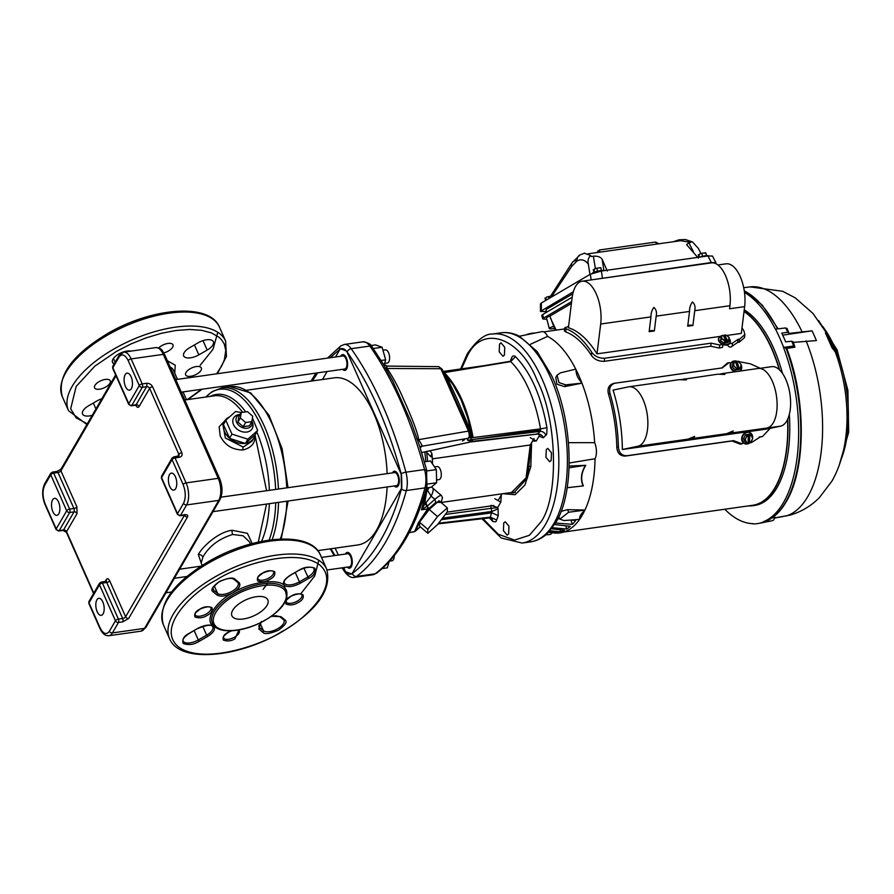 <?xml version="1.0" encoding="UTF-8"?>
<svg xmlns="http://www.w3.org/2000/svg" width="894" height="894" viewBox="0 0 894 894"><rect width="100%" height="100%" fill="white"/><g stroke="black" fill="none" stroke-linecap="round" stroke-linejoin="round"><path stroke-width="1.34" d="M482.961 518.643L498.237 534.221L514.553 540.088L529.382 535.305L540.859 521.995C559.063 497.019 557.253 419.867 537.551 381.269L536.914 379.849C519.984 337.15 482.168 324.198 467.316 356.013L461.494 368.864M501.065 332.814C507.155 332.009 513.201 333.104 519.191 336.11L537.048 351.443L551.497 375.424C573.043 420.113 575.166 491.443 555.878 522.476L547.173 533.651C542.256 538.199 536.758 540.926 530.678 541.842A105.559 49.84 -98.1 0 0 553.978 523.325A105.559 49.84 -98.1 0 0 559.465 402.669A105.559 49.84 -98.1 0 0 501.065 332.814L492.493 334.032A105.559 49.84 -98.1 0 1 550.894 403.887A105.559 49.84 -98.1 0 1 545.407 524.532A105.559 49.84 -98.1 0 1 522.107 543.06L501.176 537.987L482.056 518.755M347.23 567.12A7.979 3.766 -98.1 0 0 349.52 568.193A7.979 3.766 -98.1 0 0 351.275 566.785A7.979 3.766 -98.1 0 0 351.688 557.666A7.979 3.766 -98.1 0 0 347.274 552.391A7.979 3.766 -98.1 0 0 345.52 553.788A7.979 3.766 -98.1 0 0 345.375 554.045M342.581 369.311A7.979 3.766 -98.1 0 0 344.861 370.384A7.979 3.766 -98.1 0 0 346.626 368.976A7.979 3.766 -98.1 0 0 347.04 359.857A7.979 3.766 -98.1 0 0 342.625 354.583A7.979 3.766 -98.1 0 0 340.871 355.98A7.979 3.766 -98.1 0 0 340.726 356.237M394.276 485.967A7.979 3.766 -98.1 0 0 396.556 487.04A7.979 3.766 -98.1 0 0 398.322 485.632A7.979 3.766 -98.1 0 0 398.735 476.513A7.979 3.766 -98.1 0 0 394.321 471.239A7.979 3.766 -98.1 0 0 392.555 472.635A7.979 3.766 -98.1 0 0 392.421 472.892M387.203 366.674C386.398 365.713 386.331 366.205 386.99 368.138C393.438 377.994 398.88 388.197 403.317 398.724C408.111 409.24 417.42 430.517 418.671 439.647L422.136 445.503L421.767 446.262L468.277 438.283C469.54 437.691 469.618 435.289 468.49 431.087L440.865 368.73L438.798 366.652L387.158 366.082L383.113 363.78L392.913 381.291M489.074 517.592L490.27 517.425L491.968 511.446L498.081 508.798L498.237 515.682L496.628 520.017L490.393 517.157L438.641 523.202M504.417 355.063L502.931 356.248L499.21 351.845L499.545 344.067L501.031 342.883L504.752 347.297L504.417 355.063M508.63 533.93L507.133 535.115L503.423 530.712L503.758 522.934L505.244 521.75L508.965 526.164L508.63 533.93M551.162 460.555L549.676 461.74L545.955 457.326L546.29 449.559L547.776 448.375L551.497 452.777L551.162 460.555M419.811 446.754L411.173 422.158L392.544 380.576M420.191 447.972L421.767 446.262L419.968 447.268M419.957 447.235L422.136 445.503M441.982 369.848L440.865 368.73L385.593 368.473M469.607 432.204L468.49 431.087L418.671 439.647L416.805 438.909M469.093 437.859L468.087 438.485C466.824 440.284 467.707 440.921 470.758 440.373L471.227 437.837L469.261 437.68M470.758 440.373L472.58 440.06L470.926 441.848L421.622 452.554M468.087 438.485L468.97 437.211M469.194 437.758L469.194 437.758C470.378 436.518 470.557 434.439 469.708 431.511L448.397 383.403M473.004 439.479L540.099 431.4A4.906 4.045 -137.2 0 1 545.776 435.222L543.384 437.803C542.245 435.21 540.356 433.936 537.707 433.981L540.099 431.4L540.49 428.897L471.227 437.837L469.35 428.449L467.674 427.824M471.82 440.183L472.2 439.591M441.323 519.705L492.002 512.821L498.237 515.682M438.116 523.884L489.722 517.861L491.812 518.397L492.683 521.325L489.409 517.894M444.787 375.279L446.855 377.693C453.504 390.522 461.002 407.44 469.35 428.449M537.015 433.735L537.707 433.981L537.015 433.735M472.289 437.635L467.663 417.811L461.069 399.741L452.878 384.431L443.536 372.742L510.675 361.612L509.502 361.768L510.675 361.612L515.48 356.684C530.667 372.273 541.161 395.941 546.96 427.701C547.016 433.121 546.625 435.635 545.776 435.222M510.318 361.277L511.547 357.991L511.86 360.327M443.167 372.832L444.363 372.675C458.141 387.046 467.718 408.659 473.094 437.512M501.322 494.941L500.819 502.126L497.667 507.568L491.007 505.333L490.951 508.351L497.667 507.568L498.081 508.798M496.628 520.017C496.516 521.839 495.209 522.275 492.683 521.325M531.595 442.72L530.824 466.601L524.946 485.051L515.1 494.706L503.031 493.7M511.547 357.991C512.519 355.723 513.838 355.287 515.48 356.684M543.384 437.803L539.954 436.574L539.909 434.719M538.914 434.205L539.384 435.613L536.232 441.044L532.556 441.055M510.675 361.612A88.484 41.783 -98.1 0 1 540.49 428.897L546.96 427.701M494.84 498.729L500.819 502.126M536.232 441.044L530.254 437.647M539.954 436.574L539.35 434.361M175.403 476.759A8.594 4.057 -98.1 0 0 171.38 473.127A8.594 4.057 -98.1 0 0 168.497 477.932A8.594 4.057 -98.1 0 0 169.759 486.504A8.594 4.057 -98.1 0 0 173.782 490.135A8.594 4.057 -98.1 0 0 176.666 485.319A8.594 4.057 -98.1 0 0 175.403 476.759M131.094 376.776A8.594 4.057 -98.1 0 0 127.071 373.133A8.594 4.057 -98.1 0 0 124.188 377.95A8.594 4.057 -98.1 0 0 125.451 386.51A8.594 4.057 -98.1 0 0 129.474 390.153A8.594 4.057 -98.1 0 0 132.368 385.336A8.594 4.057 -98.1 0 0 131.094 376.776M58.523 501.981A8.594 4.057 -98.1 0 0 54.489 498.338A8.594 4.057 -98.1 0 0 51.606 503.154A8.594 4.057 -98.1 0 0 52.88 511.714A8.594 4.057 -98.1 0 0 56.903 515.346A8.594 4.057 -98.1 0 0 59.786 510.541A8.594 4.057 -98.1 0 0 58.523 501.981M102.832 601.964A8.594 4.057 -98.1 0 0 98.798 598.321A8.594 4.057 -98.1 0 0 95.915 603.137A8.594 4.057 -98.1 0 0 97.178 611.697A8.594 4.057 -98.1 0 0 101.212 615.34A8.594 4.057 -98.1 0 0 104.095 610.524A8.594 4.057 -98.1 0 0 102.832 601.964M177.738 456.309L178.856 454.375A2.458 1.117 -23.9 0 1 181.806 452.677C182.611 455.135 181.773 456.666 179.292 457.292L175.012 457.896A2.458 1.117 156.1 0 0 172.061 459.594A2.458 1.855 -149.9 0 1 172.084 458.052L161.602 476.144A2.458 1.855 30.1 0 0 161.579 477.675A2.458 1.117 156.1 0 0 161.479 478.368L177.425 514.363A2.458 1.117 -23.9 0 1 177.526 513.67A2.458 1.855 30.1 0 0 180.554 515.369L184.846 514.754A2.458 1.162 81.9 0 1 184.298 515.19L185.181 515.179L184.589 514.542M118.891 357.254C121.875 353.342 124.981 354.46 128.2 360.606L139.274 385.605L128.792 403.686L112.845 367.691L118.891 357.254A2.458 1.855 -149.9 0 1 118.913 355.723L112.856 366.16A2.458 1.855 30.1 0 0 112.845 367.691A2.458 1.117 156.1 0 0 112.745 368.384L128.691 404.379A2.458 1.117 -23.9 0 1 128.792 403.686A2.458 1.855 30.1 0 0 131.82 405.384L142.302 387.292A2.458 1.855 -149.9 0 1 139.274 385.605A2.458 1.117 -23.9 0 1 142.224 383.906L146.504 383.302A2.458 1.162 81.9 0 1 146.594 386.689A2.458 1.855 -149.9 0 1 149.622 388.387L139.14 406.468C138.045 407.899 136.916 407.496 135.754 405.25L135.72 405.194M45.136 503.892A2.458 1.117 156.1 0 0 45.035 504.585L56.11 529.572A2.458 1.117 -23.9 0 1 56.21 528.879A2.458 1.855 30.1 0 0 59.239 530.578L69.732 512.497A2.458 1.855 -149.9 0 1 66.704 510.798A2.458 1.117 -23.9 0 1 69.643 509.111L53.696 473.116A2.458 1.117 156.1 0 0 50.746 474.803A2.458 1.855 -149.9 0 1 50.768 473.272L44.722 483.699A2.458 1.855 30.1 0 0 44.7 485.241L50.746 474.803L66.704 510.798L56.21 528.879L45.136 503.892C42.476 496.773 42.331 490.549 44.7 485.241M105.168 581.502L106.285 579.58C107.369 578.15 108.498 578.552 109.671 580.798L125.618 616.793A2.458 1.855 30.1 0 0 128.647 618.48L122.746 621.878L118.466 622.481A2.458 1.855 -149.9 0 1 115.438 620.782A2.458 1.117 -23.9 0 1 118.388 619.095L102.43 583.1A2.458 1.117 156.1 0 0 99.491 584.788A2.458 1.855 -149.9 0 1 99.502 583.257L89.02 601.338A2.458 1.855 30.1 0 0 88.998 602.869A2.458 1.117 156.1 0 0 88.897 603.562L99.983 628.56A2.458 1.117 -23.9 0 1 100.083 627.867L88.998 602.869L99.491 584.788L115.438 620.782L109.392 631.22C106.408 635.131 103.302 634.014 100.083 627.867M263.149 589.336L267.652 583.402M250.454 544.01L249.515 541.909L243.101 535.774L232.652 534.478C218.929 538.747 209.006 546.279 202.893 557.063L201.184 563.097M201.418 563.633L198.345 554.515C202.424 546.737 218.371 531.774 232.205 530.298L247.403 533.316L252.164 543.552M266.58 490.717L255.013 434.976C255.628 442.675 251.661 447.671 243.101 449.961C232.563 449.995 224.919 445.279 220.159 435.836L219.153 426.796L224.975 420.627M255.025 434.92L255.058 434.808A16.874 12.751 -149.9 0 1 253.874 438.049A16.874 12.751 -149.9 0 1 245.559 443.301L255.192 434.696L257.651 430.461L247.862 439.211L245.559 443.301M167.379 360.74L175.224 365.21L174.743 373.167M223.534 424.158A16.874 12.751 -149.9 0 1 224.673 421.119L222.863 424.237L225.344 438.004L243.202 447.056L252.063 441.167L253.874 438.049M245.157 443.357A16.874 12.751 -149.9 0 1 229.736 438.418L245.403 443.446M229.389 438.116A16.874 12.751 -149.9 0 1 223.444 424.695L229.736 438.418M224.673 421.119A16.874 12.751 -149.9 0 1 228.953 417.14M247.862 439.211L231.937 434.104L225.791 420.247L223.444 424.695M225.791 420.247L235.58 411.508L241.201 412.536L247.403 411.631L252.711 416.191L251.84 421.633L245.649 422.504L240.341 417.945L241.224 412.503L238.799 416.682L237.927 422.113L240.341 417.945M240.106 414.425A8.594 6.493 -149.9 0 0 236.809 422.728A8.594 6.493 -149.9 0 0 247.213 428.237A8.594 6.493 -149.9 0 0 251.929 421.04L252.521 422.672A10.717 8.102 -149.9 0 1 246.766 432.059A10.717 8.102 -149.9 0 1 233.613 424.818A10.717 8.102 -149.9 0 1 238.687 414.648L240.128 414.391M252.421 417.979L257.651 430.461M229.479 438.339L231.937 434.104M246.621 390.242L334.233 377.838A84.382 39.839 81.9 0 1 373.793 413.564A84.382 39.839 81.9 0 1 387.136 473.641M387.102 486.984A84.382 39.839 81.9 0 1 357.902 544.938L317.761 550.626M251.84 421.633L249.415 425.801L243.235 426.673L237.927 422.113M243.235 426.673L245.649 422.504M175.738 379.604L342.815 355.946A6.604 3.118 81.9 0 1 345.911 358.74A6.604 3.118 81.9 0 1 346.894 365.322A6.604 3.118 81.9 0 1 344.671 369.021L181.303 392.164M221.053 497.165L394.511 472.602A6.604 3.118 81.9 0 1 397.606 475.396A6.604 3.118 81.9 0 1 398.579 481.978A6.604 3.118 81.9 0 1 396.366 485.677L213.007 511.647M321.505 557.431L347.475 553.755A6.604 3.118 81.9 0 1 350.571 556.549A6.604 3.118 81.9 0 1 351.543 563.131A6.604 3.118 81.9 0 1 349.319 566.83L327.048 569.981M343.709 567.623L345.442 571.545A114.175 53.908 -98.1 0 0 351.923 573.881L401.797 487.845A114.175 53.908 -98.1 0 0 401.495 474.87L346.693 351.219A114.175 53.908 -98.1 0 0 340.223 348.895L335.529 356.974M327.115 371.502L322.477 379.503M335.082 548.167L338.368 555.04M381.101 360.483L385.66 359.835L382.118 347.263L375.547 344.905L371.077 345.542M384.141 364.976L385.66 359.835M373.256 348.515L382.118 347.263M424.371 461.84L430.483 460.98L436.328 469.596L436.63 482.749L431.098 487.275L426.539 487.923M427.455 484.045L436.63 482.749M426.863 470.937L436.328 469.596M408.189 532.746L414.57 531.617L418.291 522.901L427.723 508.909L421.476 509.815L427.466 505.881L427.723 508.909L428.461 508.898L427.466 505.881L434.886 499.355L431.165 496.159L425.946 502.786L424.929 501.322M382.207 568.573L387.303 567.846L389.091 561.79M384.621 363.355L387.314 362.975A6.604 3.118 -98.1 0 0 389.527 359.276A6.604 3.118 -98.1 0 0 388.555 352.694A6.604 3.118 -98.1 0 0 385.459 349.9L382.956 350.258M436.563 479.977L438.999 479.631A6.604 3.118 -98.1 0 0 441.223 475.932A6.604 3.118 -98.1 0 0 440.25 469.35A6.604 3.118 -98.1 0 0 437.155 466.556L434.518 466.936M462.489 440.966L464.433 439.792M389.717 561.108L391.963 560.784A6.604 3.118 -98.1 0 0 394.254 555.766M443.1 371.468L499.21 363.523M540.579 429.913L467.696 440.228M415.14 531.371L414.056 531.751M409.81 532.545L409.184 532.668M425.075 493.007A82.941 39.168 -98.1 0 1 421.476 509.815L424.449 504.551L427.366 487.811M533.997 438.563L530.276 444.977L526.074 477.787L511.513 492.493M501.947 493.846L498.595 499.645M447.302 507.848L439.021 500.729L429.232 509.479L419.509 522.197L419.554 526.175L427.835 533.282L437.624 524.532L447.346 511.815L447.302 507.848L437.512 516.587L427.779 529.315L427.835 533.282M420.258 526.778L415.688 530.924L419.185 522.487L428.461 508.898L435.881 502.372L440.943 502.383M424.717 503.49L426.337 503.657L426.93 505.959L424.616 503.445M430.036 450.788L431.891 453.392L432.338 458.857A54.009 25.501 81.9 0 1 432.506 463.964M530.276 444.977L432.338 458.857M447.112 512.139L493.857 505.512M429.232 509.479L437.512 516.587M419.509 522.197L427.779 529.315M426.963 491.264L427.488 490.415L431.165 496.159C433.378 491.499 433.78 488.716 432.394 487.8L441.468 495.567A21.501 3.375 130.7 0 0 434.886 499.355L435.881 502.372M424.885 502.786L426.337 503.657M432.037 457.002L430.785 456.655L431.891 453.392M430.785 456.655L426.751 452.498M427.488 490.415L429.086 487.565M99.122 381.626A8.594 3.9 156.1 0 0 94.574 387.806A8.594 3.9 156.1 0 0 105.738 387.013A8.594 3.9 156.1 0 0 110.286 380.844A8.594 3.9 156.1 0 0 99.122 381.626M163.781 352.884A8.594 3.9 156.1 0 0 168.407 351.007A8.594 3.9 156.1 0 0 172.955 344.827A8.594 3.9 156.1 0 0 161.792 345.62A8.594 3.9 156.1 0 0 158.707 347.956M190.187 368.73A8.594 3.9 156.1 0 0 185.639 374.899A8.594 3.9 156.1 0 0 196.803 374.117A8.594 3.9 156.1 0 0 201.351 367.937A8.594 3.9 156.1 0 0 190.187 368.73M131.049 351.107A11.656 5.297 156.1 0 0 118.678 354.035A11.656 5.297 156.1 0 0 112.499 362.405A11.656 5.297 156.1 0 0 113.259 363.377L114.086 364.048M87.288 423.834L76.191 417.867L70.671 408.815L76.169 386.443L94.842 366.138L116.6 351.286L131.083 343.911L146.18 337.854L161.333 333.317L175.984 330.489L189.573 329.461L201.563 330.288L211.509 332.926L219.041 337.273L221.801 340.055L224.26 344.022L225.769 350.414L224.372 359.779L221.846 365.68L216.605 373.815M201.452 389.303L187.282 399.64M101.815 398.769A11.656 5.297 156.1 0 0 97.077 400.881L88.741 405.675A11.656 5.297 156.1 0 0 82.561 414.045A11.656 5.297 156.1 0 0 92.227 415.319M189.874 347.554A11.656 5.297 156.1 0 0 183.695 355.935A11.656 5.297 156.1 0 0 198.848 354.862L207.184 350.068A11.656 5.297 156.1 0 0 213.364 341.698A11.656 5.297 156.1 0 0 198.211 342.76L189.874 347.554M197.82 628.348L197.797 628.527C206.737 624.884 211.744 624.291 212.806 626.772A11.656 5.297 -23.9 0 1 206.637 635.153L207.542 636.539C213.834 632.483 215.834 629.041 213.532 626.213C204.022 620.592 214.616 602.321 232.921 592.767L233.77 592.286C250.678 581.916 278.012 578.239 284.437 585.469L286.818 597.795M281.666 631.667L281.107 631.991C261.607 644.965 203.016 665.292 178.219 646.686C155.265 627.018 194.277 591.001 216.281 580.027L216.862 579.692C236.351 566.707 294.942 546.39 319.75 564.986C342.704 584.665 303.692 620.682 281.688 631.656L281.666 631.667M242.308 601.684A19.634 8.918 156.1 0 0 231.915 615.798A19.634 8.918 156.1 0 0 257.427 613.988A19.634 8.918 156.1 0 0 267.82 599.885A19.634 8.918 156.1 0 0 242.308 601.684M237.424 582.039A1.229 1.062 -50.9 0 0 237.692 582.385L238.184 583A11.656 5.297 -23.9 0 1 230.853 591.996A11.656 5.297 -23.9 0 1 217.611 593.415A1.229 1.062 129.1 0 1 217.018 595.013C220.706 597.058 226.003 596.298 232.921 592.767C238.977 588.9 241.056 585.536 239.167 582.676L235.133 579.357A1.229 1.062 129.1 0 1 233.915 579.312L237.692 582.385A1.229 1.062 -50.9 0 0 238.91 582.441M318.812 560.259L314.722 575.959L301.189 593.258M750.826 435.065L749.295 434.238L750.926 435.121L749.742 435.378L750.882 435.21L752.714 438.44M749.351 434.249L750.882 435.076L752.714 438.406L750.725 442.306L748.803 442.161L748.971 434.842L746.993 435.669L748.233 435.434M748.088 442.765L746.948 442.921L748.122 442.675L746.982 442.832L745.194 439.557L747.149 435.747L745.562 434.775L746.993 435.669L745.048 439.591L746.982 442.832L745.395 442.094M743.517 438.652L745.048 439.591L743.517 438.652L745.473 434.842M748.289 435.579L748.122 442.675M749.686 435.222L748.971 434.842M749.585 442.474L749.742 435.378M748.133 442.262L748.803 442.161M745.562 434.775L749.295 434.238M745.305 442.049L743.517 438.764M726.151 340.905L721.637 338.468L721.849 335.552L721.492 338.569L724.9 341.027L726.151 340.905L725.749 341.899L727.202 341.698L724.106 336.133L724.509 335.138L725.738 334.982L729.102 337.407L728.733 340.357L727.593 340.525L728.822 340.458L727.895 342.648L729.146 337.429M723.09 335.317L721.849 335.552L720.989 337.686L721.849 335.563L723.145 335.351L721.994 335.496M724.039 343.151L725 340.893L724.039 343.151L720.676 340.726L721.637 338.468L720.676 340.726M723.145 335.351L726.14 340.726M727.202 341.698L727.615 340.692M727.593 340.525L724.598 335.149L725.738 334.982L724.542 335.105M727.895 342.648L724.162 343.184M720.62 340.636L720.989 337.686M739.215 369.479L740.422 368.037L739.204 368.116L740.344 367.959L741.126 364.439M738.019 361.332L736.265 362.137L738.645 368.931L737.192 369.144L737.74 368.484L736.488 368.607L733.438 365.478L734.175 361.88L735.393 361.679L734.309 361.914L733.594 365.467L736.611 368.484L737.74 368.484M735.427 370.038L736.611 368.484L735.427 370.038L739.159 369.513M735.393 361.679L733.024 363.255M732.298 366.976L733.594 365.467L732.298 366.976L735.315 370.004M737.751 368.328L735.449 361.746M739.204 368.283L738.645 368.931M736.913 361.545L739.204 368.116M735.617 362.238L736.265 362.137M734.253 361.846L732.991 363.277L732.253 366.864M727.425 344.928A100.497 47.449 81.9 0 1 727.682 345.408L727.761 344.827M722.9 344.57L722.564 347.263L719.335 348.057L719.715 344.983L711.155 343.162L604.612 358.248C599.081 358.382 594.789 356.393 591.739 352.27A100.653 47.527 -98.1 0 0 566.058 328.813L564.706 327.807L568.562 326.422M722.844 344.559L719.715 344.983M566.058 328.813L565.678 331.875A100.497 47.449 -98.1 0 1 591.359 355.331C594.376 359.444 598.667 361.444 604.232 361.321L710.775 346.235L719.335 348.057M741.998 327.953A100.653 47.527 -98.1 0 1 743.853 330.713L744.858 334.557L744.479 337.619L739.215 342.201L739.595 339.128L738.031 339.351L732.488 343.173L729.493 343.698M744.858 334.557L739.595 339.128M727.682 345.408C729.258 347.319 730.733 347.598 732.108 346.246L737.651 342.424L739.215 342.201M565.678 331.875L564.326 330.881L564.706 327.807M596.991 353.856L600.69 324.019A30.072 14.203 -98.1 0 0 582.173 281.185A30.072 14.203 -98.1 0 0 572.093 297.892L568.405 327.729A100.653 47.527 81.9 0 1 596.991 353.856L720.039 336.423M726.52 335.507L741.316 333.406L744.635 306.642A30.072 14.203 81.9 0 0 726.118 263.808L717.949 264.959M653.883 307.435C656.218 309.514 656.978 312.419 656.174 316.152L654.341 330.936A3.688 1.609 7.1 0 0 651.011 330.646A3.688 1.609 7.1 0 0 649.133 331.674L650.966 316.889C650.888 313.302 651.86 310.151 653.883 307.435M654.341 330.936L649.133 331.674M687.698 326.221L689.531 311.436C689.453 307.838 690.425 304.686 692.448 301.971C694.783 304.049 695.554 306.966 694.739 310.699L692.906 325.483A3.688 1.609 7.1 0 0 689.576 325.181A3.688 1.609 7.1 0 0 687.698 326.221L692.906 325.483M744.635 306.642L729.56 308.776L729.94 305.703A30.072 14.203 -98.1 0 0 711.423 262.87L582.173 281.185M721.838 367.948L727.526 362.975L729.091 362.651L722.117 367.915L613.496 383.425M730.923 363.031L729.124 362.64M722.676 367.814L722.117 367.915M615.575 383.001C610.568 384.375 608.736 387.907 610.054 393.595A100.653 47.527 81.9 0 1 618.402 446.933C618.894 452.845 621.755 455.784 626.973 455.728L733.516 440.641L742.087 443.815L740.366 444.173L731.918 440.977L625.375 456.063C620.168 456.119 617.307 453.191 616.815 447.268A100.497 47.449 -98.1 0 0 608.456 393.93C607.127 388.242 608.97 384.711 613.988 383.336M760.235 368.294L750.558 363.88L738.232 361.489M742.087 443.815L743.45 442.955M750.736 442.374L751.731 442.452M751.608 442.474L760.392 436.831L762.448 436.529L770.215 428.315M759.833 436.931L759.274 437.065M759.062 437.132L761.956 436.607M762.448 436.529L760.358 436.942M622.358 449.492A100.653 47.527 -98.1 0 0 613.061 390.097L628.538 386.856A30.072 14.203 81.9 0 1 628.974 386.789A30.072 14.203 81.9 0 1 647.178 414.101A30.072 14.203 81.9 0 1 637.835 446.251L622.358 449.492L766.683 429.053L780.574 426.147A30.072 14.203 -98.1 0 0 789.916 393.997A30.072 14.203 -98.1 0 0 771.701 366.674L759.419 368.417M686.201 379.928L679.25 379.659L628.974 386.789M685.363 439.714A3.688 3.241 -101.8 0 1 685.653 440.004L693.319 438.395L694.66 436.384L688.112 439.133L680.446 440.742L685.653 440.004M723.928 434.249A3.688 3.241 -101.8 0 1 724.218 434.54L719.011 435.277L726.677 433.668L733.225 430.919L731.884 432.931L780.574 426.147M724.218 434.54L731.884 432.931M724.766 374.463L717.826 374.195L681.15 379.604M757.788 368.551A30.072 14.203 81.9 0 1 758.224 368.473A30.072 14.203 81.9 0 1 776.428 395.796A30.072 14.203 81.9 0 1 767.086 427.947M724.587 374.497C725.582 373.558 724.911 373.245 722.587 373.536L719.715 374.139M758.224 368.473L722.587 373.536M686.022 379.961C687.017 379.022 686.346 378.698 684.022 379M563.701 532.053L752.793 505.266A100.497 47.449 -98.1 0 0 774.975 487.632A100.497 47.449 -98.1 0 0 787.558 419.442M779.322 369.691A100.497 47.449 -98.1 0 0 744.02 311.537M744.076 311.157A100.921 47.65 81.9 0 1 779.624 369.982M787.748 419.029A100.921 47.65 81.9 0 1 775.132 487.979A100.921 47.65 81.9 0 1 752.849 505.691A100.921 47.65 81.9 0 1 748.446 505.892M789.324 414.38A100.921 47.65 81.9 0 1 776.953 487.722A100.921 47.65 81.9 0 1 754.67 505.434L752.849 505.691M831.096 341.519L830.749 340.748L831.096 341.519M828.883 336.546L830.235 339.094L828.883 336.546M832.906 345.14L829.341 338.29L833.096 345.654M833.398 346.324L831.308 342.726L834.929 349.688L832.929 346.682L826.235 332.825L832.694 347.408L835.935 352.046L833.063 345.464M835.879 352.046L835.823 353.398M831.051 340.96L827.475 334.065L831.152 341.251M835.499 352.538L836.058 352.448M835.287 351.979L835.935 352.046M775.232 517.816L790.475 515.033C801.717 511.603 811.372 505.781 819.44 497.556L831.845 481.229C851.982 446.251 850.954 394.176 835.32 352.068L831.901 347.531L825.43 332.914L826.235 332.825M831.901 347.531L832.694 347.408M765.856 521.236L765.499 521.381A118.969 56.177 -98.1 0 0 785.647 502.115A118.969 56.177 -98.1 0 0 785.67 347.252L786.295 347.811L783.613 347.397L793.66 346.012A118.891 56.143 -98.1 0 0 791.76 341.217L793.045 342.357M785.915 348.526L794.9 347.185L793.157 341.687M794.922 347.14L793.66 346.012M782.708 335.172L812.054 330.825L789.022 333.406L787.011 328.344M789.056 333.361L787.804 332.289L781.758 333.127A119.148 56.255 81.9 0 1 785.625 341.854L791.76 341.217M744.501 292.416A119.058 56.21 -98.1 0 1 775.377 329.148L785.658 327.942L786.899 329.026M771.321 520.934L764.739 522.174A119.148 56.255 81.9 0 1 762.336 522.733L758.291 523.471A119.304 56.333 -98.1 0 0 763.387 522.007L771.12 521.001M770.941 521.046A118.891 56.143 -98.1 0 0 773.489 520.185L775.199 517.369L772.125 517.861M782.954 516.553L775.232 517.894M812.054 330.825A114.287 53.964 81.9 0 1 816.39 340.592L793.012 342.402M724.766 509.245A119.058 56.21 -98.1 0 0 752.849 523.649L752.893 523.895A119.304 56.333 -98.1 0 0 758.291 523.471M765.499 521.381L763.353 521.761A119.058 56.21 -98.1 0 0 783.502 502.495A119.058 56.21 -98.1 0 0 783.535 347.542M783.613 347.397A119.304 56.333 -98.1 0 0 775.456 329.014M744.233 309.838A100.921 47.65 81.9 0 1 782.485 373.401M519.414 336.222L541.898 331.663A12.136 5.733 81.9 0 1 547.575 336.39A100.81 47.605 81.9 0 1 575.747 369.133M581.96 383.157L564.662 386.621L556.94 384.208L555.777 377.413L557.04 375.234L560.393 372.865L575.781 369.133L576.071 369.781A100.81 47.605 81.9 0 1 581.692 382.476L581.96 383.157A100.81 47.605 81.9 0 1 594.666 442.653A12.136 5.733 81.9 0 1 595.046 458.745A100.81 47.605 81.9 0 1 584.944 510.038L584.71 510.541A100.81 47.605 81.9 0 1 579.591 519.38L563.868 520.565L559.89 519.079L568.696 512.24L584.967 510.094M579.267 519.827A100.81 47.605 81.9 0 1 554.068 532.958L548.558 532.31M552.146 532.735A12.136 5.733 81.9 0 1 549.508 534.556L545.798 534.858M525.895 334.904L526.007 334.859A100.81 47.605 81.9 0 1 535.07 333.049M528.678 468.981A34.978 16.517 -98.1 0 0 529.885 469.529M530.332 446.084A12.248 5.777 -98.1 0 0 530.466 445.86A12.248 5.777 -98.1 0 0 531.371 443.692M529.181 466.333A30.687 14.494 -98.1 0 0 529.673 466.333A30.687 14.494 -98.1 0 0 530.488 466.255L529.673 466.333M583.078 485.9C580.295 479.497 581.089 472.647 585.458 465.338L585.771 465.316C581.29 472.635 580.497 479.486 583.391 485.889L567.165 487.722M561.097 511.357L567.556 509.669L584.944 510.038M584.71 510.541C581.011 513.67 579.301 516.609 579.591 519.38M557.04 375.234L559.007 382.621L565.701 384.845L581.983 383.124M576.071 369.781C575.959 374.351 577.837 378.587 581.692 382.476M570.998 520.23L572.384 524.342A100.106 47.27 -98.1 0 0 575.691 520.487L572.417 520.163M565.801 525.806L566.64 529.036A100.106 47.27 -98.1 0 0 570.305 526.309L554.615 524.566M560.057 529.807L560.449 531.874A100.106 47.27 -98.1 0 0 564.382 530.321L551.62 528.812M553.811 531.941L553.922 532.802A100.106 47.27 -98.1 0 0 558.046 532.444L549.408 531.405M585.458 465.338L569.065 467.797M555.543 523.046L572.384 524.342M559.812 518.911L557.901 518.721M552.458 527.717L566.64 529.036M550 530.757L560.449 531.874M548.67 532.187L553.922 532.802M585.771 465.316L569.132 466.02M569.187 463.025L595.046 458.745M530.5 344.268L547.575 336.39M594.666 442.653L568.472 442.653M693.297 251.471L688.793 242.687L686.626 244.721L698.348 258.12M603.942 270.67L602.12 259.26C600.612 256.958 597.706 255.941 593.392 256.198L595.359 268.613M589.962 274.436L588.308 264.043C587.581 260.489 588.341 257.651 590.599 255.516L584.385 253.203M551.229 297.199L571.691 266.39A7.364 5.342 -146.4 0 1 572.171 262.646L549.106 298.451M673.394 241.738L678.971 239.804L685.43 239.547L692.526 241.961L698.382 248.443L700.985 253.55A3.889 0.648 -13.3 0 1 702.684 253.147M596.89 279.096L711.3 262.523L715.882 262.657L712.507 256.075L707.936 255.941L601.349 271.038L590.308 274.234L541.351 302.999L540.479 303.848L540.457 311.414L573.333 291.746M545.631 311.581L540.457 311.414M715.882 262.657L715.345 263.428M655.905 242.71L655.179 242.118L599.449 250.007L596.901 252.577M602.12 259.26L607.294 271.016M587.839 253.851L680.613 240.709L690.872 242.397L690.906 241.313M590.599 255.516L591.314 256.5L593.392 256.198M688.793 242.687L690.872 242.397M572.797 293.824L546.279 309.413L545.619 312.799M546.849 319.236L542.814 318.979L543.675 318.041L542.591 314.587L541.73 315.515L542.814 318.979M554.302 328.444A6.75 1.14 -13.3 0 1 549.296 328.511L546.513 317.985A7.04 1.185 166.7 0 1 549.899 316.096L555.185 330.266M549.296 328.511A6.75 1.14 -13.3 0 1 553.442 326.433M542.591 314.587L572.182 297.199M549.899 316.096L571.4 303.468M571.635 301.613L543.675 318.041M593.862 272.312L594.566 268.893L598.019 267.943L600.913 267.988L601.55 270.491M593.717 271.575L593.281 269.642L594.253 270.01M601.438 270.502L600.913 267.988M596.957 268.692L597.538 271.173M592.197 273.363A5.833 0.983 -13.3 0 1 592.789 272.826A5.833 0.983 -13.3 0 1 598.98 270.86A5.833 0.983 -13.3 0 1 603.539 270.737M698.806 257.237L699.555 254.019L703.008 253.069L705.902 253.114L706.539 255.617M699.142 254.656L698.359 255.259L699.242 255.136M699.142 254.645L698.259 254.768L698.706 256.712M706.428 255.628L705.902 253.114M701.946 253.818L702.528 256.299M699.734 257.103A5.833 0.983 -13.3 0 1 708.529 255.863M545.563 300.529L546.301 297.244L549.899 296.283M545.452 299.937L545.005 298.004L545.988 298.361M548.692 297.054L549.028 298.495M512.553 492.315A54.623 25.792 -98.1 0 0 515.156 492.516M531.327 443.167L527.516 477.91L513.894 492.784A54.623 25.792 81.9 0 1 509.982 492.717M330.143 357.734L339.754 349.342C342.167 347.721 344.648 348.615 347.185 352.012C369.892 384.465 387.884 425.063 401.16 473.809L401.507 488.705C396.087 508.384 389.203 525.437 380.855 539.875C372.485 554.269 362.998 565.455 352.392 573.434C349.979 575.043 347.498 574.149 344.961 570.763L342.86 567.746M312.453 380.922L317.672 372.843M334.959 555.52L330.948 548.748M352.392 573.434A3.688 3.14 53.2 0 0 356.538 576.44A267.574 126.333 -98.1 0 0 406.345 490.538A3.688 2.19 -164.6 0 1 401.507 488.705M342.011 567.858L345.162 572.428C348.392 576.395 351.443 578.06 354.326 577.39A19.634 9.275 -98.1 0 0 356.538 576.44L375.178 573.803A267.574 126.333 -98.1 0 0 424.985 487.889L406.345 490.538A19.634 9.275 -98.1 0 0 405.91 472.2A3.688 0.816 165 0 0 401.16 473.809M419.789 446.698L426.572 469.763L426.919 486.582L424.985 487.889A19.634 9.275 -98.1 0 0 424.549 469.562L405.91 472.2A267.574 126.333 -98.1 0 0 351.186 348.705A3.688 2.391 144.7 0 0 347.185 352.012M426.226 470.255L424.549 469.562C418.012 445.279 410.089 422.627 400.791 401.596A267.574 126.333 -98.1 0 0 369.825 346.067L351.186 348.705A19.634 9.275 -98.1 0 0 344.246 344.469L340.759 345.933A3.688 3.14 53.2 0 0 339.754 349.342M345.162 572.428A3.688 2.391 -35.3 0 1 344.961 570.763M362.886 341.821C368.015 342.592 371.066 344.246 372.049 346.783L369.825 346.067A19.634 9.275 -98.1 0 0 362.886 341.821L344.246 344.469M372.966 574.753A19.634 9.275 -98.1 0 0 375.178 573.803L372.966 574.753L354.326 577.39M472.378 439.569L470.367 441.938L469.618 441.703L470.367 441.938M470.233 441.602L537.707 433.981M469.842 441.658L470.557 441.904M470.065 441.625L470.78 441.859L470.065 441.625M469.35 435.993L470.937 436.183M445.357 514.43L490.951 508.351L491.968 511.446L442.496 518.162M445.815 377.592L446.855 377.693M181.806 452.677L152.572 386.689A2.458 1.117 156.1 0 0 149.622 388.387L178.856 454.375A2.458 1.855 -149.9 0 1 178.845 455.906L173.861 456.856A2.458 1.162 81.9 0 1 174.151 456.89A2.458 1.162 81.9 0 1 175.012 457.896L186.086 482.894L218.225 478.335A2.458 1.117 -23.9 0 1 219.667 478.737C222.695 486.492 222.796 493.454 219.98 499.612A2.458 1.855 -149.9 0 1 218.751 500.383A15.958 7.532 -98.1 0 0 218.225 478.335L163.289 354.359A15.958 7.532 -98.1 0 0 155.802 347.598C163.066 348.392 162.037 351.118 164.72 354.75A2.458 1.117 156.1 0 0 163.289 354.359L131.15 358.907L142.224 383.906A2.458 1.162 81.9 0 1 142.615 385.727A2.458 1.162 81.9 0 1 142.302 387.292L146.594 386.689L136.111 404.77L131.82 405.384A2.458 1.162 -98.1 0 1 131.284 405.809L128.691 404.379M155.802 347.598L123.663 352.158A15.958 7.532 81.9 0 1 131.15 358.907A2.458 1.117 156.1 0 0 128.2 360.606M183.136 484.582C185.796 491.7 185.941 497.924 183.583 503.233L177.526 513.67L161.579 477.675L172.061 459.594L183.136 484.582A2.458 1.117 -23.9 0 1 186.086 482.894A15.958 7.532 81.9 0 1 186.611 504.931L180.554 515.369A2.458 1.162 81.9 0 1 180.018 515.793A2.458 1.162 81.9 0 1 179.728 515.76M184.533 515.168A2.458 1.117 -23.9 0 1 184.488 515.235L125.618 616.793A2.458 1.117 -23.9 0 1 122.668 618.48L118.388 619.095A2.458 1.162 81.9 0 1 118.779 620.917A2.458 1.162 81.9 0 1 118.466 622.481L112.42 632.918L144.56 628.359A2.458 1.855 30.1 0 0 145.789 627.588L141.04 631.164A15.958 7.532 -98.1 0 0 144.56 628.359L218.751 500.383L186.611 504.931A2.458 1.855 -149.9 0 1 183.583 503.233M109.392 631.22A2.458 1.855 30.1 0 0 112.42 632.918A15.958 7.532 81.9 0 1 108.9 635.712L141.04 631.164M128.647 618.48L187.517 516.933C188.221 515.29 187.327 514.564 184.846 514.754M152.572 386.689C151.22 384.319 149.209 383.191 146.504 383.302M93.557 593.515L66.458 532.366A2.458 1.117 156.1 0 1 66.558 531.673A2.458 1.855 30.1 0 0 63.53 529.974L74.012 511.893A2.458 1.162 -98.1 0 0 73.934 508.496L57.987 472.501L53.696 473.116A2.458 1.162 81.9 0 0 52.835 472.099A2.458 1.162 81.9 0 0 52.545 472.077L56.836 471.462A2.458 1.162 81.9 0 1 57.987 472.501A2.458 1.117 156.1 0 0 60.926 470.814L76.884 506.809L77.04 513.581L66.558 531.673L93.792 593.113M56.836 471.462L60.948 469.272A2.458 1.855 30.1 0 0 60.926 470.814L116.019 375.782M56.11 529.572L58.702 531.014A2.458 1.162 81.9 0 0 59.239 530.578L63.53 529.974A2.458 1.162 81.9 0 1 62.982 530.41L58.702 531.014A2.458 1.162 81.9 0 1 58.412 530.98M187.517 516.933A2.458 1.855 -149.9 0 1 184.488 515.235L184.455 515.168M109.671 580.798A2.458 1.117 156.1 0 1 106.721 582.486A2.458 1.162 -98.1 0 0 105.57 581.446L101.29 582.061A2.458 1.162 -98.1 0 1 101.57 582.083A2.458 1.162 -98.1 0 1 102.43 583.1L106.721 582.486L122.668 618.48A2.458 1.162 81.9 0 1 122.746 621.878M178.152 456.253A2.458 1.162 81.9 0 1 179.292 457.292M130.993 405.775A2.458 1.162 -98.1 0 0 131.284 405.809L135.564 405.206A2.458 1.162 -98.1 0 0 136.111 404.77A2.458 1.855 -149.9 0 1 139.14 406.468M76.884 506.809A2.458 1.117 156.1 0 1 73.934 508.496L69.643 509.111A2.458 1.162 -98.1 0 1 70.034 510.932A2.458 1.162 -98.1 0 1 69.732 512.497L74.012 511.893A2.458 1.855 -149.9 0 1 77.04 513.581M106.285 579.58A2.458 1.855 -149.9 0 1 106.263 581.111L105.57 581.446M198.345 554.515A3.688 2.783 -149.9 0 1 202.893 557.063M258.321 542.055L266.524 504.071M242.632 412.302A83.399 39.381 -98.1 0 0 214.292 395.818L184.779 399.998M210.269 396.388A84.483 39.884 81.9 0 1 245.671 411.877M256.779 431.958A84.483 39.884 81.9 0 1 269.373 490.325M269.34 503.668A84.483 39.884 81.9 0 1 261.551 541.373M269.15 540.088A89.132 42.085 -98.1 0 0 275.743 502.763M275.654 489.431A89.132 42.085 -98.1 0 0 261.607 426.986A89.132 42.085 -98.1 0 0 205.922 397.003M280.28 539.06A90.216 42.599 -98.1 0 0 286.862 501.188M286.75 487.867A90.216 42.599 -98.1 0 0 272.547 424.873A90.216 42.599 -98.1 0 0 230.25 386.677L221.947 387.851L212.169 391.561L205.81 397.014M272.167 539.697A90.216 42.599 -98.1 0 0 278.548 502.361M278.447 489.04A90.216 42.599 -98.1 0 0 264.233 426.047A90.216 42.599 -98.1 0 0 221.947 387.851M232.652 534.478A3.688 1.743 81.9 0 1 232.205 530.298M177.493 379.358L173.414 370.183A26.384 11.98 156.1 0 0 170.151 366.998M243.202 447.056A2.458 1.162 -98.1 0 0 243.101 449.961M425.801 461.639A82.941 39.168 -98.1 0 0 424.784 451.861M217.365 373.714L226.428 356.505L225.623 341.061A85.913 39.001 156.1 0 0 114.823 348.492A85.913 39.001 156.1 0 0 114.007 348.951A85.913 39.001 156.1 0 0 68.525 410.681L86.886 424.538M107.805 334.959A85.913 39.001 156.1 0 0 62.323 396.679C56.892 375.949 72.146 354.817 108.073 333.283C152.114 307.57 209.71 302.574 219.421 327.07A85.913 39.001 156.1 0 0 108.353 334.635A85.913 39.001 156.1 0 0 107.805 334.959M200.178 365.288L213.007 349.252L217.79 332.289M93.311 403.049L95.926 408.938M115.147 362.204L113.46 358.393M112.286 361.198L113.259 363.377M198.848 354.862L194.445 344.928M207.184 350.068L203.005 340.636M234.653 593.683A40.509 18.394 156.1 0 0 212.392 623.252C216.985 634.729 243.637 632.527 264.356 620.659C281.644 610.468 289.019 600.388 286.46 590.431A40.509 18.394 156.1 0 0 234.653 593.683M264.188 620.592C254.846 626.649 227.478 635.779 216.326 626.862C205.989 617.486 224.349 600.69 234.753 595.538L235.547 595.08C244.9 589.034 272.257 579.893 283.409 588.811C293.746 598.187 275.386 614.994 264.982 620.145L264.188 620.592M290.729 596.309C286.672 598.377 285.108 600.958 286.035 604.065C289.958 605.517 293.824 605.104 297.657 602.813L298.294 602.467C302.351 600.399 303.926 597.818 302.988 594.711C299.077 593.258 295.199 593.672 291.377 595.963L290.729 596.309M296.819 601.394A8.594 3.9 -23.9 0 1 286.214 601.874C287.153 601.17 283.074 602.031 291.5 596.041C301.814 591.906 301.915 595.102 301.926 594.912A8.594 3.9 -23.9 0 1 297.378 601.081A8.594 3.9 -23.9 0 1 296.819 601.394M262.344 573.199C258.277 575.267 256.712 577.848 257.64 580.955C261.562 582.407 265.429 581.994 269.262 579.703L269.899 579.357C273.966 577.289 275.531 574.708 274.592 571.601C270.681 570.148 266.803 570.562 262.981 572.853L262.344 573.199M268.423 578.273A8.594 3.9 -23.9 0 1 257.818 578.753C258.757 578.06 254.678 578.91 263.115 572.931C273.419 568.796 273.519 571.992 273.53 571.791A8.594 3.9 -23.9 0 1 268.982 577.971A8.594 3.9 -23.9 0 1 268.423 578.273M199.675 609.216C195.607 611.272 194.043 613.854 194.981 616.961C198.893 618.413 202.77 618 206.592 615.72L207.229 615.363C211.297 613.295 212.861 610.714 211.934 607.618C208.011 606.154 204.145 606.579 200.312 608.859L199.675 609.216M205.754 614.29A8.594 3.9 -23.9 0 1 195.16 614.77C196.088 614.066 192.009 614.927 200.446 608.948C210.76 604.802 210.861 608.009 210.861 607.808A8.594 3.9 -23.9 0 1 206.313 613.977A8.594 3.9 -23.9 0 1 205.754 614.29M231.311 630.806L228.071 632.326C224.003 634.394 222.438 636.975 223.366 640.07C227.288 641.523 231.155 641.11 234.988 638.83L238.888 629.957M237.994 630.114L239.257 630.918A8.594 3.9 -23.9 0 1 234.709 637.087A8.594 3.9 -23.9 0 1 234.15 637.4A8.594 3.9 -23.9 0 1 223.545 637.88C224.483 637.176 220.405 638.037 228.842 632.058L231.781 630.795M163.345 624.649A85.913 39.001 -23.9 0 1 208.257 563.254A85.913 39.001 -23.9 0 1 208.827 562.918A85.913 39.001 -23.9 0 1 320.443 555.029L326.645 569.031A85.913 39.001 -23.9 0 0 215.029 576.921A85.913 39.001 -23.9 0 0 214.426 577.267A85.913 39.001 -23.9 0 0 169.547 638.651L163.345 624.649C157.903 604.221 172.788 583.29 207.989 561.89C252.108 535.674 310.665 530.298 320.443 555.029M194.154 630.616L198.289 639.948L206.637 635.153L202.726 626.325M213.532 626.213C210.056 624.224 204.961 624.861 198.244 628.124L189.483 633.142M189.282 633.254C183.918 635.969 181.884 639.378 183.169 643.468C188.455 645.323 193.596 644.73 198.591 641.668L199.206 641.333L198.289 639.948A11.656 5.297 -23.9 0 1 183.147 641.02C182.398 639.21 184.499 636.651 189.45 633.321L197.63 628.46M199.206 641.333L207.542 636.539M258.791 625.699L259.662 627.644A11.656 5.297 -23.9 0 1 258.902 626.672L260.422 622.727M270.971 616.514L275.698 615.709L279.733 616.614A1.229 1.062 -50.9 0 0 280.951 616.659L271.34 616.268M261.372 621.509L258.802 629.007L262.836 632.315A1.229 1.062 -50.9 0 0 263.439 630.717L260.076 623.14M283.242 619.33A1.229 1.062 -50.9 0 0 283.51 619.687L284.001 620.302A11.656 5.297 -23.9 0 1 276.682 629.298A11.656 5.297 -23.9 0 1 263.439 630.717L259.662 627.644A1.229 1.062 129.1 0 1 259.059 629.242M262.836 632.315C264.568 634.528 269.776 633.835 278.436 630.236C285.421 625.118 287.611 621.688 284.996 619.967L280.951 616.659M279.733 616.614L283.51 619.687A1.229 1.062 -50.9 0 0 284.728 619.732M212.973 588.397L213.834 590.342L217.611 593.415L214.258 585.838M235.133 579.357C233.401 577.144 228.193 577.837 219.533 581.435C212.548 586.565 210.358 589.984 212.973 591.705L213.23 591.94A1.229 1.062 129.1 0 0 213.834 590.342A11.656 5.297 -23.9 0 1 213.074 589.369C211.364 589.202 213.286 586.743 218.84 582.005C226.428 578.373 231.457 577.479 233.915 579.312M217.018 595.013L213.23 591.94M295.288 572.506L299.423 581.826A11.656 5.297 -23.9 0 1 284.281 582.899C283.532 581.1 285.633 578.53 290.584 575.2L290.416 575.144C284.136 579.189 282.135 582.631 284.437 585.469C287.913 587.447 293.008 586.81 299.725 583.558L308.687 578.418L303.859 568.215M298.954 570.238L298.931 570.406C308.989 564.963 315.325 568.025 313.939 568.662A11.656 5.297 -23.9 0 1 307.771 577.032L299.423 581.826L300.339 583.212M308.687 578.418C314.051 575.702 316.085 572.294 314.8 568.204C309.514 566.349 304.373 566.952 299.378 570.003L290.416 575.144M290.584 575.2L298.764 570.35M750.703 442.374L752.714 438.518L750.938 435.143M752.714 438.518L750.77 442.329L749.541 442.552L750.725 442.306M750.256 442.452A6.012 5.006 -61.6 0 1 744.814 443.614A6.012 5.006 -61.6 0 1 742.098 438.909A6.012 5.006 -61.6 0 1 747.473 432.417A6.012 5.006 -61.6 0 1 752.603 437.423A6.012 5.006 -61.6 0 1 752.547 438.094M744.244 443.469A6.135 5.107 -61.6 0 1 744.11 443.402A6.135 5.107 -61.6 0 1 741.674 438.753A6.135 5.107 -61.6 0 1 744.534 433.244A6.135 5.107 -61.6 0 1 749.943 432.595L752.592 438.183A6.135 5.107 118.4 0 0 752.647 437.378A6.135 5.107 118.4 0 0 750.2 432.741A6.135 5.107 118.4 0 0 744.791 433.378A6.135 5.107 118.4 0 0 741.931 438.898A6.135 5.107 118.4 0 0 744.367 443.536A6.135 5.107 118.4 0 0 750.323 442.452M750.357 442.441L744.367 443.536L741.662 438.742C742.746 433.478 745.507 431.433 749.943 432.595A6.135 5.107 -61.6 0 1 750.077 432.674M752.212 439.524A6.012 5.006 -61.6 0 1 751.34 441.223M751.228 441.435A6.135 5.107 118.4 0 0 752.323 439.3M725.772 335.015L729.146 337.396L728.822 340.458M729.068 338.468A6.012 4.112 -158 0 1 729.727 339.396A6.012 4.112 -158 0 1 726.911 344.503A6.012 4.112 -158 0 1 719.223 340.882A6.012 4.112 -158 0 1 721.737 335.831A6.135 4.191 22 0 0 718.754 337.921A6.135 4.191 22 0 0 719.089 340.983A6.135 4.191 22 0 0 724.933 344.659A6.135 4.191 22 0 0 730.13 342.525A6.135 4.191 22 0 0 729.806 339.463A6.135 4.191 22 0 0 729.068 338.446L729.996 342.883A6.135 4.191 -158 0 1 724.788 345.017A6.135 4.191 -158 0 1 718.944 341.34A6.135 4.191 -158 0 1 718.608 338.278A6.135 4.191 -158 0 1 718.687 338.111M723.347 335.731A6.012 4.112 -158 0 1 724.241 335.831L723.324 335.686M723.916 335.775A6.135 4.191 22 0 0 723.347 335.719M720.832 343.408A6.012 4.112 22 0 0 724.833 345.028M730.052 342.693A6.135 4.191 -158 0 1 729.996 342.883C726.744 346.213 723.056 345.71 718.944 341.385L718.754 337.921L721.76 335.775M740.344 368.116L741.137 364.484L740.422 368.015M736.868 361.478L738.086 361.344L741.137 364.484L737.986 361.31L736.846 361.478M738.075 361.366L741.092 364.383M739.729 371.099A6.012 4.883 40.3 0 0 741.349 365.635A6.012 4.883 40.3 0 0 741.048 364.92M737.215 361.422A6.012 4.883 40.3 0 0 731.895 362.104A6.012 4.883 40.3 0 0 730.856 367.121A6.012 4.883 40.3 0 0 735.963 371.625M735.527 371.692A6.135 4.984 -139.7 0 1 730.7 367.188A6.135 4.984 -139.7 0 1 731.381 362.461A6.135 4.984 -139.7 0 1 737.282 361.411M741.059 364.853A6.135 4.984 -139.7 0 1 741.405 365.635L741.07 364.83M731.281 362.584A6.135 4.984 40.3 0 0 731.18 362.696A6.135 4.984 40.3 0 0 730.499 367.423A6.135 4.984 40.3 0 0 734.879 371.781M741.417 365.68A6.135 4.984 -139.7 0 1 740.735 370.407L740.154 371.032A6.135 4.984 40.3 0 0 740.545 370.641A6.135 4.984 40.3 0 0 740.634 370.518M741.428 365.646L740.735 370.407A6.135 4.984 -139.7 0 1 740.042 371.055M710.775 346.235L711.155 343.162M604.232 361.321L604.612 358.248M591.359 355.331L591.739 352.27M737.651 342.424L738.031 339.351M732.108 346.246L732.488 343.173M600.69 324.019L650.966 316.889M656.174 316.152L689.531 311.436M694.739 310.699L729.94 305.703M726.364 363.914L727.962 363.579M608.456 393.93L610.054 393.595M625.375 456.063L626.973 455.728M618.402 446.933L616.815 447.268M731.918 440.977L733.516 440.641M738.835 443.592L740.433 443.256M637.835 446.251L688.112 439.133M693.319 438.395L726.677 433.668M777.478 328.802A118.969 56.177 -98.1 0 0 744.289 290.874M787.804 332.289A118.891 56.143 -98.1 0 0 785.658 327.942M785.826 516.084A116.097 54.813 -98.1 0 0 807.841 496.483A116.097 54.813 -98.1 0 0 806.109 340.916M801.929 331.495A116.097 54.813 -98.1 0 0 750.155 286.896L743.719 287.678M841.265 459.035A87.143 41.146 -98.1 0 0 822.435 326.12M567.556 509.669L568.696 512.24M564.662 386.621L565.701 384.845M584.721 253.091L579.86 254.991A7.364 6.37 59.6 0 0 576.965 261.014C581.033 258.746 584.81 259.763 588.308 264.043M579.86 254.991L572.171 262.646A7.364 5.342 -146.4 0 1 575.647 260.713M541.328 310.553L541.351 302.999M590.308 274.234L591.213 279.9M602.444 277.933L601.349 271.038M707.936 255.941L711.3 262.523M599.829 252.153L599.449 250.007M597.851 250.935L598.108 252.399M655.179 242.118L658.431 243.861M571.691 266.39L576.965 261.014M546.268 312.419L546.279 309.413M556.191 330.121L550.492 318.264M596.019 268.423A3.889 0.648 -13.3 0 1 597.695 268.021M547.754 296.774A3.889 0.648 -13.3 0 1 549.43 296.372M492.493 334.032C485.185 333.63 476.804 340.189 467.338 353.711L460.611 368.987M512.81 492.259L515.212 492.505M340.759 345.933L327.506 358.114M315.962 373.089L311.011 381.123M330.244 548.849L334.211 555.632M426.919 486.582C415.665 527.136 398.847 556.034 376.452 573.277M372.049 346.783L383.124 363.78M410.961 421.61L411.184 422.191M424.795 451.928L470.568 441.971L537.517 434.093L539.853 434.629M438.798 366.663L442.083 369.155L448.52 383.694M443.692 372.396L510.038 361.344L511.837 360.394M530.678 541.842L522.107 543.06M164.72 354.75L219.667 478.737M219.98 499.612L145.789 627.588M123.663 352.158L118.913 355.723M44.722 483.699C41.895 489.867 42.007 496.818 45.035 504.585M115.639 374.932L60.948 469.272M66.458 532.366L62.982 530.41M99.983 628.56C102.329 633.622 105.302 636.003 108.9 635.712M177.425 514.363L180.018 515.793L184.298 515.19M112.745 368.384L112.856 366.16M52.545 472.077L50.768 473.272M173.861 456.856L172.084 458.052M161.479 478.368L161.602 476.144M101.29 582.061L99.502 583.257M88.897 603.562L89.02 601.338M135.854 404.557L136.335 405.351L135.564 405.206M202.2 565.399L201.262 563.287M200.994 566.17L179.649 569.199M186.522 399.752L183.047 391.907M230.25 386.677L250.711 392.935L268.926 415.14L282.146 448.833L288.024 487.677M288.103 501.009L281.264 539.026M165.96 592.8L171.614 591.996M174.386 578.273L186.857 576.496M414.291 531.751L409.329 532.634M426.617 451.537L427.634 461.382M409.43 532.623L408.301 533.126M420.292 526.801L414.268 531.762M511.659 492.471L441.055 502.473M441.468 495.567L442.519 497.79L441.021 502.45M431.623 486.85L432.618 487.956M225.623 341.061L219.421 327.07M68.525 410.681L62.323 396.679M187.975 399.54L202.111 389.214M326.645 569.031C332.087 589.459 317.214 610.367 282.035 631.779C237.905 658.006 179.325 663.382 169.547 638.651M745.339 442.083L746.948 442.921M751.172 441.547L752.368 439.2M728.811 340.491L727.962 342.614M737.315 361.411L731.18 362.696L730.499 367.456L734.834 371.792M738.142 361.411L738.757 361.277M750.133 442.787L751.709 442.452M543.72 331.886L564.572 328.936M778.026 328.746L762.124 304.977L744.266 290.695M765.677 521.325C773.656 518.118 780.507 511.58 786.228 501.735C806.276 468.981 806.232 398.065 786.351 347.464M826.659 333.205L813.004 313.481L795.325 297.914L782.63 291.276L750.155 286.896M818.647 320.577L837.03 349.811L847.892 390.309L848.697 432.215L839.164 465.416M558.851 516.743L559.89 519.079M692.526 241.961L685.43 239.547M658.856 243.794L655.827 242.173M595.706 268.502L598.019 267.943M599.673 267.719L600.813 267.731M700.695 253.628L703.008 253.069M704.651 252.846L705.791 252.868M547.441 296.864L549.754 296.305M548.056 306.597L548.424 308.151M553.33 303.502L553.688 305.055"/></g></svg>
